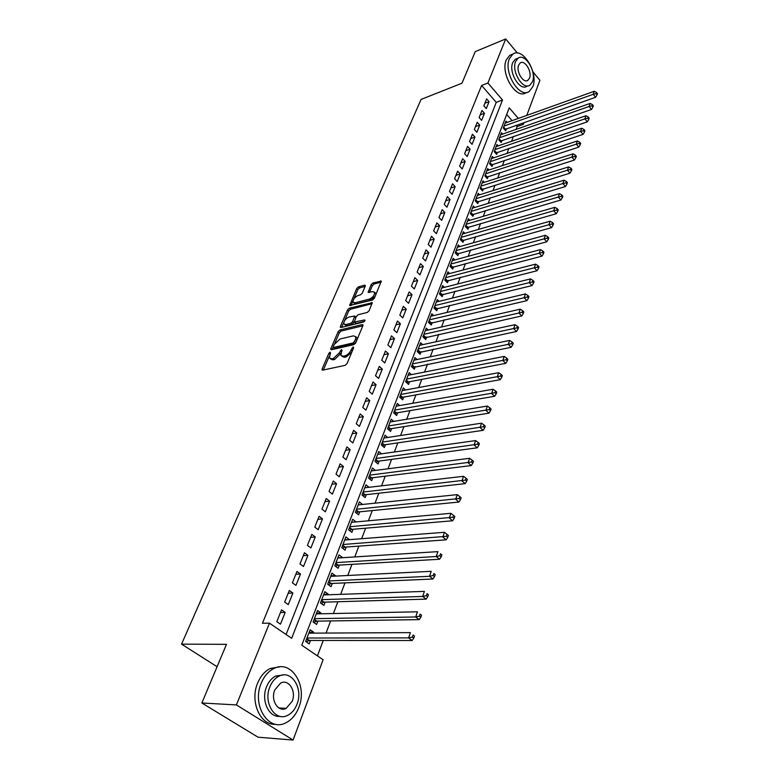 <?xml version="1.0" encoding="UTF-8"?>
<svg xmlns="http://www.w3.org/2000/svg" width="779" height="779" viewBox="0 0 779 779"><rect width="100%" height="100%" fill="white"/><g stroke="black" fill="none" stroke-linecap="round" stroke-linejoin="round"><path stroke-width="1.17" d="M330.111 352.176L328.826 353.384L322.146 368.915L322.039 369.85L322.73 370.132L345.136 365.351L347.035 363.579L353.647 347.785L353.189 346.947L351.027 350.209C349.576 353.13 347.57 355.01 345.009 355.837L343.13 356.246L340.812 355.321L341.981 350.414L341.543 349.586L339.391 352.819L333.441 358.389L331.591 358.798L329.342 357.902L330.53 352.994L330.111 352.176M284.432 708.257L283.731 709.065M365.224 286.224L365.322 285.435L364.591 285.202L358.476 286.857L356.694 288.542L349.654 305.504L372.508 300.022L374.348 298.289L381.291 281.122L372.975 282.923L371.164 284.617L368.136 292.359L372.625 291.619L374.631 292.3C374.66 295.153 372.946 297.412 369.489 299.058L354.922 302.846L353.014 302.184C352.984 299.36 354.669 297.12 358.077 295.475L360.482 294.842L362.284 293.138L365.224 286.224M518.347 118.418L509.242 107.823L301.794 645.207L323.11 659.755L293.07 740.05L258.044 737.197L201.858 702.999L226.485 644.33L181.546 644.145L421.069 99.439L461.996 83.197L475.248 51.609L505.717 38.95L517.363 53.03M201.858 702.999L236.407 704.917L269.466 623.171L291.648 638.293L502.523 100.004L487.907 83.002L505.717 38.95M286.088 634.505L496.242 102.361L481.617 85.447L262.455 623.258L269.466 623.171M481.617 85.447L487.907 83.002M339.975 329.975L338.154 331.679L330.89 348.573L330.783 349.459L331.484 349.732L353.812 344.649L355.691 342.887L362.868 325.729L362.965 324.862L362.216 324.59L339.975 329.975L341.163 331.036L339.342 332.75L334.824 343.266M340.433 326.372L347.522 309.867L349.333 308.172L372.226 302.739L369.149 310.704L367.308 312.437L358.213 314.716L356.383 316.44L354.27 322.029L364.484 319.974L365.01 320.169L363.647 321.98L341.036 327.492L340.326 327.229L340.433 326.372L341.533 327.375M507.119 122.43L505.961 121.096L503.283 128.058L505.678 130.794L506.457 128.759M502.679 134.085L501.491 132.722L498.774 139.782L501.189 142.518L501.978 140.454M498.18 145.897L496.953 144.514L494.198 151.662L496.642 154.398L497.44 152.304M493.613 157.874L492.347 156.462L489.563 163.717L492.026 166.443L492.834 164.33M488.988 170.017L487.683 168.576L484.859 175.927L487.342 178.654L488.17 176.512M484.304 182.325L482.961 180.864L480.088 188.314L482.6 191.04L483.438 188.859M479.552 194.808L478.16 193.319L475.248 200.875L477.8 203.592L478.647 201.381M474.732 207.477L473.301 205.948L470.35 213.612L472.921 216.328L473.778 214.089M469.854 220.311L468.374 218.753L465.375 226.523L467.975 229.24L468.841 226.971M464.897 233.34L463.369 231.743L460.331 239.62L462.96 242.337L463.846 240.029M459.883 246.544L458.295 244.918L455.218 252.912L457.867 255.629L458.763 253.282M454.79 259.952L453.154 258.287L450.028 266.399L452.706 269.106L453.612 266.73M449.629 273.556L447.925 271.852L444.76 280.08L447.467 282.777L448.392 280.372M444.39 287.354L442.628 285.611L439.414 293.965L442.151 296.653L443.095 294.209M439.083 301.356L437.253 299.574L433.991 308.056L436.766 310.743L437.71 308.26M433.699 315.573L431.8 313.742L428.489 322.35L431.284 325.028L432.248 322.516M428.226 330.004L426.259 328.134L422.9 336.869L425.733 339.537L426.707 336.986M422.685 344.659L420.641 342.731L417.223 351.602L420.095 354.27L421.088 351.67M417.067 359.528L414.934 357.561L411.468 366.568L414.36 369.217L415.373 366.588M411.361 374.631L409.141 372.615L405.616 381.759L408.547 384.407L409.569 381.729M405.567 389.977L403.249 387.903L399.676 397.183L402.646 399.822L403.688 397.105M399.695 405.557L397.28 403.425L393.648 412.851L396.647 415.48L397.699 412.724M393.726 421.39L391.204 419.19L387.514 428.771L390.552 431.391L391.623 428.586M387.679 437.467L385.04 435.208L381.291 444.945L384.368 447.545L385.459 444.702M381.544 453.816L378.769 451.489L374.962 461.372L378.078 463.963L379.188 461.071M375.312 470.419L372.411 468.023L368.535 478.072L371.69 480.653L372.81 477.712M368.993 487.303L365.935 484.82L362.011 495.035L365.195 497.606L366.334 494.616M359.762 511.803L358.593 514.841L355.37 512.29L359.362 501.9L362.566 504.461L358.204 504.919L457.263 494.636L459.844 496.651L459.211 498.502L460.506 499.612L461.139 497.762L459.844 496.651M355.876 521.93L351.543 522.212M355.925 521.813L352.683 519.262L348.612 529.817L351.884 532.359L353.072 529.272M349.08 539.691L344.776 539.789M349.167 539.448L345.886 536.916L341.757 547.647L345.068 550.169L346.266 547.024M342.156 557.745L337.901 557.657M342.302 557.375L338.982 554.862L334.775 565.768L338.125 568.271L339.352 565.087M335.126 576.109L335.321 575.603L330.909 575.827M335.321 575.603L331.951 573.11L327.677 584.211L331.075 586.694L332.321 583.442M327.969 594.796L328.222 594.143L323.791 594.309M328.222 594.143L324.804 591.67L320.461 602.956L323.898 605.419L325.164 602.118M320.695 613.794L320.997 613.005L316.556 613.102M320.997 613.005L317.54 610.551L313.119 622.031L316.605 624.476L317.89 621.116M281.54 609.869L276.808 621.661L280.469 624.174L285.172 612.391L281.54 609.869M289.311 590.501L284.666 602.079L288.279 604.611L292.894 593.043L289.311 590.501M296.955 571.465L292.388 582.848L295.952 585.399L300.49 574.026L296.955 571.465M304.462 552.759L299.973 563.938L303.489 566.508L307.948 555.339L304.462 552.759M311.843 534.365L307.432 545.358L310.899 547.949L315.281 536.965L311.843 534.365M319.098 516.292L314.765 527.101L318.183 529.71L322.496 518.902L319.098 516.292M326.235 498.511L321.97 509.145L325.349 511.764L329.585 501.15L326.235 498.511M333.246 481.033L329.05 491.491L332.39 494.129L336.557 483.681L333.246 481.033M340.15 463.846L336.022 474.129L339.313 476.777L343.422 466.504L340.15 463.846M346.937 446.942L342.877 457.049L346.129 459.717L350.161 449.61L346.937 446.942M353.608 430.3L349.615 440.252L352.829 442.93L356.801 432.988L353.608 430.3M360.18 413.931L356.246 423.727L359.421 426.415L363.335 416.629L360.18 413.931M366.646 397.826L362.78 407.466L365.916 410.163L369.752 400.533L366.646 397.826M373.005 381.983L369.197 391.457L372.294 394.174L376.082 384.699L373.005 381.983M379.266 366.373L375.517 375.712L378.584 378.428L382.304 369.11L379.266 366.373M385.43 351.017L381.739 360.21L384.768 362.936L388.439 353.754L385.43 351.017M391.496 335.895L387.874 344.941L390.863 347.687L394.466 338.641L391.496 335.895M397.475 321.006L393.901 329.916L396.852 332.662L400.406 323.762L397.475 321.006M403.356 306.351L399.841 315.115L402.762 317.871L406.258 309.107L403.356 306.351M409.15 291.911L405.684 300.548L408.576 303.313L412.023 294.676L409.15 291.911M414.866 277.684L411.448 286.195L414.301 288.96L417.7 280.459L414.866 277.684M420.485 263.672L417.125 272.056L419.949 274.831L423.289 266.457L420.485 263.672M426.025 249.874L422.715 258.131L425.509 260.907L428.801 252.659L426.025 249.874M431.488 236.271L428.216 244.411L430.982 247.196L434.224 239.056L431.488 236.271M436.863 222.872L433.65 230.886L436.376 233.681L439.58 225.657L436.863 222.872M442.17 209.658L438.996 217.565L441.693 220.36L444.848 212.453L442.17 209.658M447.389 196.639L444.264 204.429L446.942 207.224L450.048 199.443L447.389 196.639M452.541 183.805L449.464 191.488L452.102 194.283L455.17 186.609L452.541 183.805M457.624 171.156L454.585 178.722L457.195 181.526L460.223 173.96L457.624 171.156M462.629 158.682L459.629 166.141L462.22 168.946L465.199 161.487L462.629 158.682M467.566 146.384L464.615 153.736L467.176 156.55L470.107 149.188L467.566 146.384M472.434 134.251L469.523 141.505L472.055 144.319L474.956 137.065L472.434 134.251M477.235 122.293L474.362 129.45L476.875 132.255L479.728 125.098L477.235 122.293M481.967 110.491L479.134 117.551L481.617 120.365L484.441 113.306L481.967 110.491M486.3 108.632L489.085 101.669L486.641 98.855L483.847 105.817L486.3 108.632M317.433 655.879L323.256 640.455M326.05 633.064L330.627 620.931M333.412 613.531L337.862 601.748M340.657 594.348L344.98 582.887M347.765 575.486L351.972 564.347M354.766 556.946L358.846 546.118M361.641 538.717L365.614 528.201M368.399 520.8L372.265 510.566M375.05 503.176L378.798 493.234M381.593 485.843L385.235 476.173M388.03 468.783L391.564 459.396M394.359 452.015L397.796 442.891M400.581 435.51L403.931 426.639M406.706 419.268L409.958 410.64M412.743 403.279L415.898 394.904M418.674 387.543L421.751 379.402M424.526 372.05L427.505 364.144M430.281 356.801L433.173 349.119M435.938 341.786L438.762 334.318M441.518 326.995L444.264 319.741M447.019 312.428L449.678 305.378M452.433 298.084L455.014 291.239M457.76 283.946L460.272 277.295M463.018 270.021L465.452 263.565M468.198 256.301L470.565 250.03M473.301 242.775L475.599 236.689M478.325 229.454L480.555 223.534M483.282 216.319L485.444 210.573M488.17 203.368L490.273 197.798M492.98 190.602L495.025 185.188M497.732 178.021L499.709 172.763M502.416 165.606L504.334 160.513M507.032 153.366L508.901 148.429M511.589 141.291L513.39 136.5M516.078 129.392L517.149 126.539L516.117 125.351M512.066 120.657L506.691 114.445M313.294 633.123L313.645 632.188L310.139 629.753L305.65 641.438L309.175 643.863L310.49 640.445M181.546 644.145L217.088 666.727M293.07 740.05L236.407 704.917M532.914 71.834L539.915 80.295L526.779 115.399M524.111 122.527L523.43 124.328L522.397 123.131M517.149 126.539L523.43 124.328M496.242 102.361L502.523 100.004M313.645 632.188L309.195 632.217M285.172 612.391L280.489 612.498M292.894 593.043L288.22 593.218M300.49 574.026L295.825 574.279M307.948 555.339L303.304 555.651M315.281 536.965L310.646 537.344M322.496 518.902L317.871 519.35M329.585 501.15L324.97 501.647M336.557 483.681L331.961 484.246M343.422 466.504L338.836 467.127M350.161 449.61L345.594 450.281M356.801 432.988L352.244 433.718M363.335 416.629L358.788 417.408M369.752 400.533L365.224 401.36M376.082 384.699L371.564 385.576M382.304 369.11L377.805 370.025M388.439 353.754L383.95 354.718M394.466 338.641L389.997 339.654M400.406 323.762L395.946 324.814M406.258 309.107L401.818 310.198M412.023 294.676L407.592 295.806M417.7 280.459L413.279 281.628M423.289 266.457L418.888 267.655M428.801 252.659L424.409 253.896M434.224 239.056L429.852 240.331M439.58 225.657L435.218 226.971M444.848 212.453L440.505 213.797M450.048 199.443L445.715 200.807M455.17 186.609L450.856 188.012M460.223 173.96L455.919 175.392M465.199 161.487L460.915 162.947M470.107 149.188L465.842 150.678M474.956 137.065L470.701 138.574M479.728 125.098L475.492 126.636M484.441 113.306L480.215 114.864M489.085 101.669L484.879 103.247M330.393 358.817L332.808 359.859L331.591 358.798M340.783 353.471L334.658 359.46L332.808 359.859M341.874 356.266L344.347 357.327L343.13 356.246M351.796 352.186L346.227 356.909L344.347 357.327M329.283 356.178L323.353 369.996M362.829 325.817L341.163 331.036M333.178 347.103L332.107 349.596M333.276 346.587L333.694 347.405L353.286 342.906L355.487 339.566L355.789 336.752L353.423 335.846L340.053 338.982L334.172 344.503L333.276 346.587M333.431 347.415L334.902 348.466L333.694 347.405M355.467 343.315L334.902 348.466M356.986 339.8L356.986 337.833L355.828 336.879M341.66 327.346L343.782 322.389M344.464 320.802L348.69 310.938L347.522 309.867M372.08 303.713L350.492 309.244L348.69 310.938M354.572 322.311L356.188 323.382L364.591 321.328M348.914 317.043C345.457 318.689 343.743 320.967 343.782 323.889L345.691 324.58L350.803 323.324L352.644 321.61L354.747 316.021L348.914 317.043M344.581 324.609L346.869 325.651L345.691 324.58M354.231 321.727L351.991 324.405L346.869 325.651M355.964 317.404L355.633 316.829M353.763 302.875L356.091 303.917L354.922 302.846M375.166 296.322L370.658 300.149L356.091 303.917M375.799 294.813L375.79 293.401L374.709 292.612M381.116 282.115L374.124 284.004L372.313 285.708L369.47 292.456M365.137 286.438L359.625 287.928L357.843 289.613L353.851 298.922M352.945 301.015L350.988 305.592M306.157 641.789L309.36 640.445L412.179 640.513L408.605 637.884L410.397 632.626L308.835 633.152M306.965 638.02L408.605 637.884L412.354 637.086L413.785 638.147L414.496 636.034L413.074 634.982L412.354 637.086M413.074 634.982L414.496 636.034M413.785 638.147L412.179 640.513M225.335 717.293L230.594 720.487M261.189 683.29C251.568 705.112 268.531 732.133 285.64 722.912C291.512 720.03 295.903 714.879 298.805 707.449C307.9 685.647 291.18 659.161 273.809 668.567C268.307 671.342 264.1 676.25 261.189 683.29M279.778 666.873L270.235 668.479C264.733 671.245 260.527 676.143 257.615 683.154C249.611 701.538 260.371 725.804 275.659 724.256M280.041 716.32C268.862 717.897 260.741 700.233 266.564 686.737C268.658 681.625 271.705 678.071 275.698 676.065L282.972 674.984M269.875 686.864C263.01 702.629 275.211 722.075 287.548 715.395C291.736 713.33 294.881 709.63 296.974 704.304C303.567 688.558 291.482 669.395 279.009 676.162C275.006 678.178 271.968 681.742 269.875 686.864M292.213 701.246C296.497 691.1 288.697 678.713 280.674 683.066L274.753 690.009C270.362 700.165 278.21 712.658 286.175 708.354L292.213 701.246M281.599 709.007L282.641 708.15M509.417 58.62C503.176 72.174 519.564 98.982 529.214 91.455L532.807 86.644C538.756 73.129 522.699 46.594 512.845 54.092L509.417 58.62M512.173 54.364L509.719 55.358L506.282 59.876C500.03 73.411 516.409 100.15 526.078 92.623L526.575 92.438M528.026 85.826L527.013 86.206C520.041 91.63 508.278 72.35 512.738 62.602L515.221 59.311L517.003 58.6M515.63 61.453C511.18 71.22 522.952 90.539 529.915 85.115L532.476 81.688C536.78 71.931 525.182 52.758 518.113 58.162L515.63 61.453M529.506 78.124C532.3 71.834 524.812 59.457 520.265 62.943L518.658 65.085C515.805 71.376 523.371 83.811 527.87 80.315L529.506 78.124M313.703 622.44L316.771 621.136L419.229 619.626L415.713 616.978L417.466 611.807L316.255 613.881M314.414 618.672L415.713 616.978L419.423 616.179L420.835 617.25L421.527 615.176L420.124 614.115L419.423 616.179M420.124 614.115L421.527 615.176M420.835 617.25L419.229 619.626M321.114 603.423L324.045 602.157L426.152 599.129L422.685 596.451L424.409 591.378L323.548 594.952M321.737 599.655L422.685 596.451L426.366 595.662L427.749 596.733L428.44 594.708L427.048 593.637L426.366 595.662M427.048 593.637L428.44 594.708M427.749 596.733L426.152 599.129M328.397 584.727L331.202 583.49L432.949 579.001L429.521 576.304L431.215 571.328L330.715 576.333M328.933 580.959L429.521 576.304L433.173 575.515L434.546 576.596L435.218 574.61L433.845 573.529L433.173 575.515M433.845 573.529L435.218 574.61M434.546 576.596L432.949 579.001M335.545 566.343L338.242 565.145L439.619 559.234L436.24 556.518L437.905 551.629L337.755 558.027M336.002 562.574L436.24 556.518L439.862 555.739L441.216 556.829L441.868 554.872L440.524 553.781L439.862 555.739M440.524 553.781L441.868 554.872M441.216 556.829L439.619 559.234M342.575 548.27L345.155 547.101L446.172 539.828L442.842 537.091L444.468 532.291L344.688 540.032M342.964 544.502L446.425 536.322L447.759 537.413L448.412 535.494L447.078 534.394L446.425 536.322M444.468 532.291L447.078 534.394M447.759 537.413L446.172 539.828M349.489 530.489L351.962 529.36L452.609 520.771L449.317 518.016L450.924 513.303L351.495 522.329M349.81 526.731L452.881 517.246L454.196 518.347L454.829 516.458L453.514 515.357L452.881 517.246M450.924 513.303L453.514 515.357M454.196 518.347L452.609 520.771M356.276 513.01L358.661 511.91L458.938 502.046L455.686 499.271L457.263 494.636M356.539 509.242L459.211 498.502M460.506 499.612L458.938 502.046M362.956 495.804L365.244 494.743L465.151 483.642L461.947 480.857L463.486 476.31L364.796 487.79M363.16 492.046L465.433 480.098L466.718 481.208L467.332 479.387L466.056 478.267L465.433 480.098M463.486 476.31L466.056 478.267M466.718 481.208L465.151 483.642M369.528 478.881L371.719 477.848L471.256 465.569L468.091 462.765L469.61 458.286L371.281 470.944M369.674 475.132L471.548 462.005L472.814 463.125L473.418 461.334L472.162 460.214L471.548 462.005M469.61 458.286L472.162 460.214M472.814 463.125L471.256 465.569M375.984 462.229L378.097 461.226L477.254 447.798L474.129 444.984L475.618 440.583L377.669 454.361M376.082 458.48L477.566 444.225L478.812 445.354L479.406 443.592L478.16 442.462L477.566 444.225M475.618 440.583L478.16 442.462M478.812 445.354L477.254 447.798M382.343 445.831L384.368 444.858L483.146 430.329L480.068 427.505L481.529 423.182L383.95 438.041M382.392 442.092L483.477 426.746L484.704 427.885L485.288 426.152L484.061 425.013L483.477 426.746M481.529 423.182L484.061 425.013M484.704 427.885L483.146 430.329M388.594 429.706L390.542 428.762L488.949 413.162L485.901 410.319L487.342 406.063L390.133 421.975M388.594 425.967L489.28 409.569L490.497 410.708L491.072 409.004L489.855 407.865L489.28 409.569M487.342 406.063L489.855 407.865M490.497 410.708L488.949 413.162M394.749 413.824L396.618 412.909L494.646 396.277L491.637 393.424L493.058 389.247L396.219 406.161M394.71 410.095L494.996 392.674L496.194 393.823L496.759 392.149L495.561 391L494.996 392.674M493.058 389.247L495.561 391M496.194 393.823L494.646 396.277M400.805 398.186L402.607 397.3L500.254 379.675L497.284 376.812L498.677 372.703L402.217 390.6M400.727 394.466L500.605 376.062L501.793 377.211L502.348 375.566L501.16 374.417L500.605 376.062M498.677 372.703L501.16 374.417M501.793 377.211L500.254 379.675M406.765 382.801L408.498 381.934L505.766 363.345L502.835 360.473L504.208 356.422L408.118 375.274M406.648 379.081L506.126 359.732L507.304 360.881L507.85 359.265L506.681 358.106L506.126 359.732M504.208 356.422L506.681 358.106M507.304 360.881L505.766 363.345M412.636 367.639L511.19 347.278L508.288 344.396L509.641 340.423L413.922 360.18M412.481 363.929L511.56 343.666L512.718 344.815L513.264 343.227L512.105 342.069L511.56 343.666M509.641 340.423L512.105 342.069M512.718 344.815L511.19 347.278M418.42 352.712L516.526 331.474L513.663 328.582L514.987 324.668L419.647 345.311M418.226 349.011L516.905 327.852L518.054 329.011L518.58 327.443L517.441 326.284L516.905 327.852M514.987 324.668L517.441 326.284M518.054 329.011L516.526 331.474M424.107 338.008L521.774 315.933L518.941 313.031L520.255 309.175L425.285 330.676M423.883 334.308L522.164 312.301L523.293 313.46L523.819 311.921L522.69 310.763L522.164 312.301M520.255 309.175L522.69 310.763M523.293 313.46L521.774 315.933M429.706 323.519L526.945 300.626L524.14 297.714L525.436 293.926L430.836 316.245M429.453 319.838L527.344 296.994L528.454 298.162L528.97 296.643L527.85 295.475L527.344 296.994M525.436 293.926L527.85 295.475M528.454 298.162L526.945 300.626M435.227 309.253L532.028 285.572L529.262 282.65L530.528 278.921L436.308 302.038M434.945 305.572L529.262 282.65L532.437 281.93L533.537 283.098L534.043 281.608L532.933 280.44L532.437 281.93M530.528 278.921L532.933 280.44M533.537 283.098L532.028 285.572M440.661 295.192L537.033 270.751L534.297 267.82L535.543 264.149L441.693 288.035M440.359 291.521L534.297 267.82L537.442 267.109L538.542 268.278L539.029 266.808L537.938 265.639L537.442 267.109M535.543 264.149L537.938 265.639M538.542 268.278L537.033 270.751M446.016 281.336L541.96 256.155L539.253 253.224L540.48 249.611L447.01 274.237M445.685 277.675L539.253 253.224L542.379 252.513L543.46 253.691L543.946 252.24L542.866 251.072L542.379 252.513M540.48 249.611L542.866 251.072M543.46 253.691L541.96 256.155M451.294 267.684L546.809 241.792L544.141 238.851L545.349 235.297L452.239 260.644M450.944 264.023L544.141 238.851L547.238 238.15L548.309 239.319L548.786 237.897L547.715 236.719L547.238 238.15M545.349 235.297L547.715 236.719M548.309 239.319L546.809 241.792M456.494 254.227L551.59 227.643L548.942 224.703L550.13 221.197L457.4 247.245M456.114 250.575L548.942 224.703L552.019 224.001L553.08 225.18L553.548 223.777L552.496 222.599L552.019 224.001M550.13 221.197L552.496 222.599M553.08 225.18L551.59 227.643M461.626 240.954L556.294 213.719L553.674 210.768L554.843 207.321L462.483 234.031M461.226 237.322L553.674 210.768L556.732 210.067L557.774 211.245L558.241 209.863L557.199 208.684L556.732 210.067M554.843 207.321L557.199 208.684M557.774 211.245L556.294 213.719M466.67 227.877L560.919 199.999L558.339 197.048L559.488 193.65L467.497 221.012M466.251 224.255L558.339 197.048L561.367 196.347L562.399 197.525L562.857 196.172L561.825 194.984L561.367 196.347M559.488 193.65L561.825 194.984M562.399 197.525L560.919 199.999M471.655 214.985L565.486 186.483L562.925 183.532L564.064 180.183L472.444 208.168M471.217 211.362L562.925 183.532L565.934 182.831L566.956 184.019L567.414 182.675L566.391 181.497L565.934 182.831M564.064 180.183L566.391 181.497M566.956 184.019L565.486 186.483M476.563 202.277L569.985 173.162L567.453 170.212L568.573 166.91L477.313 195.51M476.105 198.664L567.453 170.212L570.442 169.52L571.445 170.708L571.893 169.384L570.88 168.196L570.442 169.52M568.573 166.91L570.88 168.196M571.445 170.708L569.985 173.162M481.403 189.735L574.415 160.046L571.903 157.095L573.013 153.843L482.123 183.026M480.925 186.132L571.903 157.095L574.873 156.404L575.876 157.592L576.314 156.287L575.311 155.099L574.873 156.404M573.013 153.843L575.311 155.099M575.876 157.592L574.415 160.046M486.174 177.369L578.778 147.124L576.294 144.164L577.385 140.96L486.865 170.718M485.687 173.775L576.294 144.164L579.245 143.482L580.228 144.67L580.667 143.385L579.673 142.197L579.245 143.482M577.385 140.96L579.673 142.197M580.228 144.67L578.778 147.124M490.877 165.177L583.072 134.387L580.628 131.427L581.699 128.272L491.539 158.575M490.371 161.594L580.628 131.427L583.549 130.745L584.523 131.933L584.951 130.668L583.977 129.48L583.549 130.745M581.699 128.272L583.977 129.48M584.523 131.933L583.072 134.387M495.522 153.151L587.317 121.836L584.883 118.875L585.944 115.759L496.145 146.598M495.006 149.578L584.883 118.875L587.794 118.194L588.758 119.382L589.177 118.135L588.213 116.947L587.794 118.194M585.944 115.759L588.213 116.947M588.758 119.382L587.317 121.836M500.099 141.281L591.495 109.459L589.09 106.499L590.131 103.432L500.693 134.777M499.563 137.717L589.09 106.499L591.972 105.827L592.936 107.015L593.345 105.788L592.391 104.6L591.972 105.827M590.131 103.432L592.391 104.6M592.936 107.015L591.495 109.459M504.617 129.577L595.614 97.268L593.228 94.308L594.26 91.279L505.181 123.121M504.071 126.023L593.228 94.308L596.091 93.636L597.045 94.824L597.454 93.607L596.5 92.419L596.091 93.636M594.26 91.279L596.5 92.419M597.045 94.824L595.614 97.268M329.945 354.367L328.826 353.384M353.043 349.226L351.874 348.184M341.387 351.816L340.248 350.803M334.658 359.46L333.441 358.389M340.598 353.89L339.391 352.819M346.227 356.909L345.009 355.837M352.196 351.251L351.027 350.209M323.373 369.976L322.146 368.915M362.995 325.301L362.216 324.59M332.068 349.605L330.89 348.573M339.342 332.75L338.154 331.679M354.494 343.997L353.286 342.906M355.76 342.731L354.601 341.679M356.646 340.608L355.487 339.566M350.492 309.244L349.333 308.172M372.255 303.197L371.476 302.476M356.188 323.382L355 322.302M365.03 320.481L364.484 319.974M351.991 324.405L350.803 323.324M353.822 322.681L352.644 321.61M355.769 317.881L354.649 316.868M370.658 300.149L369.489 299.058M369.246 292.514L368.233 291.56M372.313 285.708L371.164 284.617M374.124 284.004L372.975 282.923M381.301 281.599L380.532 280.868M350.793 305.641L349.752 304.677M357.843 289.613L356.694 288.542M359.625 287.928L358.476 286.857M365.332 285.893L364.591 285.202M308.786 640.591L306.566 639.053M309.36 640.445L306.731 638.634M316.196 621.282L313.995 619.743M316.771 621.136L314.171 619.305M323.48 602.303L321.308 600.755M324.045 602.157L321.484 600.307M330.637 583.656L328.495 582.088M331.202 583.49L328.67 581.631M337.677 565.311L335.564 563.733M338.242 565.145L335.739 563.275M344.591 547.277L342.507 545.68M345.155 547.101L342.692 545.222M351.397 529.535L349.343 527.938M351.962 529.36L349.528 527.461M358.097 512.085L356.061 510.479M358.661 511.91L356.246 510.002M364.679 494.918L362.673 493.302M365.244 494.743L362.858 492.815M371.164 478.033L369.178 476.407M371.719 477.848L369.373 475.911M377.542 461.411L375.585 459.776M378.097 461.226L375.77 459.279M383.813 445.052L381.885 443.407M384.368 444.858L382.07 442.91M389.997 428.956L388.078 427.301M390.542 428.762L388.273 426.804M396.073 413.104L394.184 411.448M396.618 412.909L394.378 410.942M402.061 397.504L400.192 395.839M402.607 397.3L400.396 395.333M407.962 382.138L406.112 380.473M408.498 381.934L406.307 379.957M413.766 367.016L411.935 365.341M414.301 366.802L412.14 364.815M419.482 352.108L417.68 350.433M420.017 351.904L417.875 349.907M425.11 337.434L423.328 335.749M425.646 337.219L423.533 335.223M430.66 322.973L428.898 321.289M431.196 322.759L429.102 320.753M436.123 308.737L434.38 307.043M436.659 308.513L434.585 306.507M441.508 294.696L439.784 293.001M442.044 294.472L439.989 292.466M446.815 280.868L445.111 279.164M447.341 280.644L445.325 278.629M452.044 267.236L450.359 265.532M452.57 267.012L450.574 264.987M457.205 253.808L455.53 252.094M457.721 253.574L455.744 251.549M462.288 240.565L460.632 238.851M462.804 240.331L460.847 238.296M467.293 227.507L465.657 225.793M467.809 227.273L465.871 225.238M472.23 214.634L470.613 212.92M472.746 214.4L470.828 212.365M477.108 201.946L475.502 200.222M477.615 201.703L475.716 199.667M481.909 189.424L480.322 187.71M482.415 189.18L480.536 187.145M486.641 177.086L485.074 175.363M487.148 176.843L485.288 174.798M491.315 164.905L489.757 163.181M491.822 164.661L489.981 162.616M495.921 152.898L494.383 151.175M496.427 152.655L494.607 150.61M500.469 141.048L498.95 139.324M500.975 140.804L499.164 138.759M504.958 129.363L503.448 127.639M505.454 129.11L503.662 127.065M356.986 337.833L355.789 336.752M355.925 317.102L354.747 316.021M375.79 293.401L374.631 292.3M278.843 707.936L286.175 708.354M275.698 676.065L279.009 676.162M273.809 668.567L270.235 668.479M526.662 80.773L527.87 80.315M515.221 59.311L518.113 58.162M512.845 54.092L509.719 55.358"/></g></svg>
